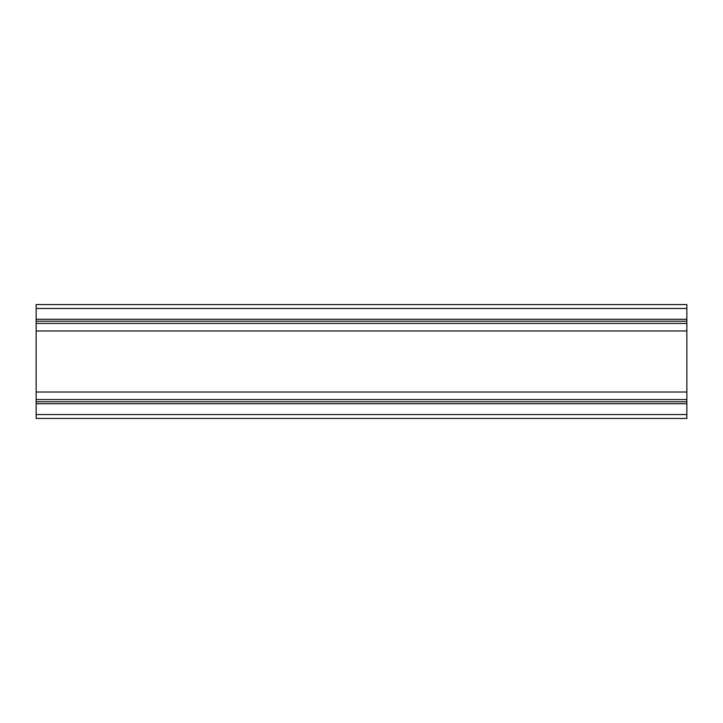 <?xml version="1.0" encoding="UTF-8"?>
<svg xmlns="http://www.w3.org/2000/svg" width="723" height="723" viewBox="0 0 723 723"><rect width="100%" height="100%" fill="white"/><g stroke="black" fill="none" stroke-linecap="round" stroke-linejoin="round"><path stroke-width="1.08" d="M36.15 308.468L686.85 308.468L686.85 304.564L36.15 304.564L36.15 392.02L686.85 392.02L686.85 418.436L36.15 418.436L36.15 414.532L686.85 414.532M36.15 392.02L36.15 401.78L686.85 401.78M36.15 330.98L686.85 330.98L686.85 392.02M36.15 321.22L686.85 321.22L686.85 330.98M686.85 308.468L686.85 321.22M36.15 401.78L36.15 414.532M36.15 399.557L686.85 399.557M36.15 323.443L686.85 323.443M36.15 319.268L686.85 319.268M36.15 403.732L686.85 403.732"/></g></svg>
